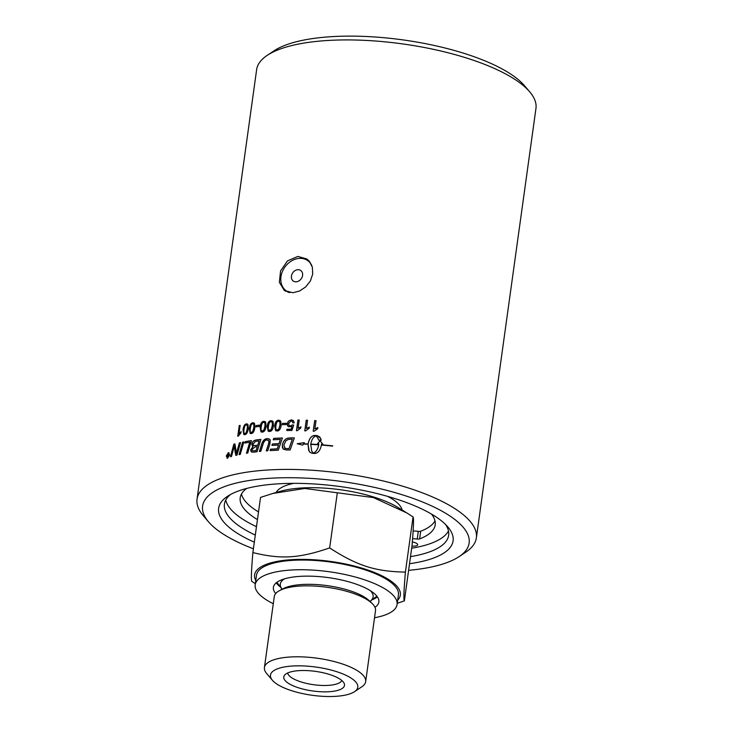<?xml version="1.0" encoding="UTF-8"?>
<svg xmlns="http://www.w3.org/2000/svg" width="733" height="733" viewBox="0 0 733 733"><rect width="100%" height="100%" fill="white"/><g stroke="black" fill="none" stroke-linecap="round" stroke-linejoin="round"><path stroke-width="1.1" d="M297.845 269.698A6.469 5.195 125.3 0 1 301.428 278.494A6.469 5.195 125.3 0 1 291.743 279.081A6.469 5.195 125.3 0 1 297.845 269.698M289.81 292.614A18.554 14.907 125.3 0 1 286.273 290.891A18.554 14.907 125.3 0 1 282.306 271.769A18.554 14.907 125.3 0 1 299.412 258.364A18.554 14.907 125.3 0 1 307.732 260.627A18.554 14.907 125.3 0 1 311.855 265.648M307.732 260.627L309.207 261.672A18.554 14.907 125.3 0 1 310.169 262.432M288.335 292.33A18.554 14.907 125.3 0 1 287.748 291.936L286.273 290.891M412.578 538.691A19.25 6.221 7.9 0 1 417.233 539.039A2.95 0.953 -172.1 0 0 419.624 538.902A98.424 31.794 -172.1 0 0 435.191 524.846A98.424 31.794 -172.1 0 0 431.48 514.071M246.719 488.435A98.424 31.794 -172.1 0 0 240.204 497.789A98.424 31.794 -172.1 0 0 257.457 519.605M413.119 530.985A19.25 6.221 7.9 0 1 418.296 531.361A2.95 0.953 -172.1 0 0 420.696 531.214A98.424 31.794 -172.1 0 0 434.999 520.897M241.469 494.042A98.424 31.794 -172.1 0 0 258.52 511.927M412.331 541.971A6.395 2.062 7.9 0 1 417.691 544.784A6.395 2.062 7.9 0 1 411.973 546.058M411.671 548.22A113.184 36.558 -172.1 0 0 448.468 530.967M225.764 500.071A113.184 36.558 -172.1 0 0 256.468 526.679M372.098 599.796A53.234 17.198 -172.1 0 0 377.367 596.845M276.249 582.817A53.234 17.198 -172.1 0 0 280.51 587.087M275.7 593.538A53.234 17.198 7.9 0 1 273.4 587.353A53.234 17.198 7.9 0 1 328.494 577.641A53.234 17.198 7.9 0 1 378.869 601.985A53.234 17.198 7.9 0 1 374.966 607.318M255.185 584.824L256.523 575.148A71.632 23.135 7.9 0 1 330.656 562.074A71.632 23.135 7.9 0 1 398.422 594.839L397.084 604.514A71.632 23.135 -172.1 0 0 329.309 571.758A71.632 23.135 -172.1 0 0 255.185 584.824A71.632 23.135 -172.1 0 0 264.21 598.421A71.632 23.135 -172.1 0 0 273.281 603.708M374.526 617.754A71.632 23.135 -172.1 0 0 397.084 604.514M397.68 600.199A73.566 23.758 -172.1 0 0 372.593 571.758A73.566 23.758 -172.1 0 0 291.752 559.664A73.566 23.758 -172.1 0 0 255.78 580.509M272.429 680.297L266.693 673.563A51.108 16.511 7.9 0 1 264.421 667.561A51.108 16.511 7.9 0 1 290.231 656.997A51.108 16.511 7.9 0 1 341.615 663.704A51.108 16.511 7.9 0 1 365.666 681.608A51.108 16.511 7.9 0 1 361.855 686.775L354.497 691.686A44.081 14.239 -172.1 0 0 343.145 674.039A44.081 14.239 -172.1 0 0 292.724 666.004A44.081 14.239 -172.1 0 0 272.429 680.297A44.081 14.239 -172.1 0 0 335.531 696.35A44.081 14.239 -172.1 0 0 354.497 691.686M255.341 583.67L251.84 581.388C250.979 580.463 251.327 570.86 252.876 552.581C281.032 559.481 299.091 558.39 329.658 547.927C357.42 565.849 375.232 571.529 405.404 572.088C403.856 590.367 403.507 599.97 404.369 600.895L397.249 603.296M404.369 600.895L412.019 545.728C413.568 527.448 413.916 517.846 413.055 516.921L406.952 512.999L373.436 497.588L304.781 488.462L272.685 493.492L260.536 497.414L252.876 552.581M272.685 493.492L280.583 491.238A73.566 23.758 7.9 0 1 301.703 487.986A73.566 23.758 7.9 0 1 398.129 507.548L406.952 512.999M405.404 572.088L413.055 516.921M329.658 547.927L337.317 492.759M287.629 682.78A30.649 9.905 7.9 0 1 284.633 675.111A30.649 9.905 7.9 0 1 310.059 670.777A30.649 9.905 7.9 0 1 340.625 679.573A30.649 9.905 7.9 0 1 344.162 683.376A30.649 9.905 7.9 0 1 324.059 691.842A30.649 9.905 7.9 0 1 287.629 682.78M287.693 672.967A27.423 8.86 -172.1 0 0 291.148 677.374A27.423 8.86 -172.1 0 0 319.954 685.346A27.423 8.86 -172.1 0 0 341.807 680.481M365.666 681.608L375.507 610.671A51.108 16.511 -172.1 0 0 372.052 603.406A51.108 16.511 -172.1 0 0 300.072 586.052A51.108 16.511 -172.1 0 0 279.566 590.578A51.108 16.511 -172.1 0 0 274.27 596.616L264.421 667.561M281.609 588.544L277.651 583.303A52.107 16.832 7.9 0 1 276.955 582.277M376.835 596.131A52.107 16.832 7.9 0 1 375.882 596.937L370.641 600.895M387.629 496.378A64.018 20.68 7.9 0 1 402.078 509.985M276.121 492.512A64.018 20.68 7.9 0 1 293.731 483.349M409.527 563.714A118.352 38.226 -172.1 0 0 447.845 526.926A118.352 38.226 -172.1 0 0 278.393 483.817A118.352 38.226 -172.1 0 0 227.468 496.351A118.352 38.226 -172.1 0 0 254.324 542.173M255.304 535.09A113.184 36.558 7.9 0 1 224.417 504.167A113.184 36.558 7.9 0 1 230.4 494.573M445.508 524.425A113.184 36.558 7.9 0 1 448.651 535.282A113.184 36.558 7.9 0 1 410.507 556.631M253.407 548.788A134.551 43.458 7.9 0 1 208.557 521.869A134.551 43.458 7.9 0 1 270.523 478.246A134.551 43.458 7.9 0 1 424.434 502.765A134.551 43.458 7.9 0 1 459.087 556.64A134.551 43.458 7.9 0 1 408.611 570.329M197.04 499.136L256.632 69.644A141.002 45.547 7.9 0 1 267.16 55.406A141.002 45.547 7.9 0 1 327.825 40.48A141.002 45.547 7.9 0 1 529.712 91.836A141.002 45.547 7.9 0 1 535.96 108.402L476.368 537.894A141.002 45.547 -172.1 0 0 409.994 488.49A141.002 45.547 -172.1 0 0 268.232 469.972A141.002 45.547 -172.1 0 0 197.04 499.136A141.002 45.547 -172.1 0 0 203.288 515.693L208.557 521.869M529.712 91.836L524.443 85.66A134.551 43.458 -172.1 0 0 331.802 36.65A134.551 43.458 -172.1 0 0 273.913 50.898L267.16 55.406M263.779 430.179L264.86 426.551C265.209 423.372 264.787 421.988 263.614 422.4C262.533 422.226 261.727 423.738 261.195 426.927C260.838 430.106 261.25 431.48 262.423 431.068L263.862 430.234L264.952 426.606C265.291 423.427 264.879 422.043 263.706 422.455M264.338 422.565L263.614 422.4M261.791 430.958L263.862 430.234M459.087 556.64L465.84 552.123A141.002 45.547 -172.1 0 0 476.368 537.894M308.153 260.087A19.36 15.558 -54.7 0 0 303.489 258.712M283.066 287.528A19.36 15.558 -54.7 0 0 285.852 291.413M297.864 256.431L306.724 258.923L309.28 261.26L312.322 267.087L312.725 274.032L310.389 280.986L305.716 286.924L299.522 291.028L292.824 292.733L284.34 290.506L279.355 282.278L280.583 270.898L287.519 260.866L297.864 256.431M271.118 429.556L272.227 425.946C272.566 422.758 272.126 421.365 270.908 421.75C269.781 421.548 268.947 423.042 268.406 426.23C268.058 429.41 268.498 430.802 269.717 430.408L271.201 429.611L272.3 426.001C272.649 422.813 272.209 421.42 270.99 421.805M271.705 421.961L270.908 421.75M269.002 430.262L271.201 429.611M278.732 429.126L279.859 425.525C280.198 422.336 279.74 420.925 278.476 421.283C277.303 421.044 276.451 422.529 275.91 425.717C275.562 428.897 276.02 430.308 277.285 429.941L278.806 429.181L279.933 425.58C280.272 422.391 279.814 420.98 278.549 421.338M279.355 421.557L278.476 421.283M276.488 429.73L277.358 430.005L278.806 429.181M310.737 444.363L311.754 451.253L313.513 453.076C316.152 451.885 317.865 449.155 318.663 444.858A141.002 45.547 -172.1 0 0 310.737 444.363M228.284 456.32L228.412 455.431A141.002 45.547 -172.1 0 0 228.036 455.541L227.936 456.43A141.002 45.547 7.9 0 1 228.284 456.32L228.412 455.431M227.523 456.137L228.064 456.476A140.837 45.492 7.9 0 1 228.412 456.366M289.04 448.614A3366.706 1458.212 -77.7 0 1 292.265 439.259A141.002 45.547 -172.1 0 0 290.369 439.259L288.069 439.516L285.788 440.964L283.863 445.178L285.174 448.449L286.933 448.623A141.002 45.547 7.9 0 1 289.04 448.614L289.095 448.669A3370.242 1459.559 -77.8 0 1 292.32 439.314L292.265 439.259M284.56 448.11L286.997 448.678A140.837 45.492 7.9 0 1 289.095 448.669M226.534 455.889L227.651 457.704L229.429 454.982L228.284 453.159L226.534 455.889M227.193 457.722L227.78 457.749L229.557 455.028L228.412 453.205M228.879 453.186L228.284 453.159M228.641 453.782A141.002 45.547 7.9 0 1 228.943 453.69L228.531 456.622A141.002 45.547 -172.1 0 0 227.89 456.824L227.203 456.274L227.844 455.285L227.377 454.176A141.002 45.547 7.9 0 1 227.743 454.066L228.284 455.083A141.002 45.547 7.9 0 1 228.467 455.028L228.925 453.782M227.89 456.824L227.203 456.274L227.844 455.285M256.11 450.502L257.32 446.626A141.002 45.547 -172.1 0 0 255.139 446.892L251.987 449.476L252.445 450.749L253.838 450.795A141.002 45.547 7.9 0 1 256.11 450.502L257.32 446.626M257.75 445.224L259.079 440.964A141.002 45.547 -172.1 0 0 256.642 441.248L255.35 441.486L253.068 444.116L253.49 445.453L255.029 445.554A141.002 45.547 7.9 0 1 257.75 445.224L259.079 440.964M252.683 431.554L253.728 427.898C254.076 424.719 253.71 423.362 252.61 423.83C251.621 423.701 250.86 425.232 250.329 428.429C249.971 431.6 250.338 432.956 251.428 432.488L252.784 431.609L253.829 427.953C254.177 424.774 253.81 423.417 252.72 423.876M253.242 423.931L252.61 423.83M250.897 432.443L252.784 431.609M246.187 432.644L247.204 428.979C247.552 425.809 247.213 424.462 246.178 424.948C245.243 424.847 244.51 426.404 243.997 429.602C243.631 432.772 243.961 434.11 244.996 433.615L246.297 432.699L247.305 429.034C247.662 425.855 247.323 424.517 246.297 425.003M246.755 425.03L246.178 424.948M244.529 433.588L246.297 432.699M255.991 425.571A141.002 45.547 7.9 0 1 259.335 425.14L259.161 426.45A141.002 45.547 -172.1 0 0 255.808 426.881L256.092 425.626A140.837 45.492 7.9 0 1 259.326 425.204M265.712 422.217L266.042 426.432C265.529 430.042 264.274 431.939 262.267 432.14L260.985 431.911L260.05 427.064C260.536 423.463 261.773 421.557 263.761 421.338L265.712 422.217L265.099 421.585M273.088 421.612L273.446 425.864C272.942 429.465 271.641 431.343 269.552 431.49L268.15 431.187L267.215 426.331C267.701 422.739 268.984 420.852 271.054 420.678L272.52 421.017M280.73 421.2L281.133 425.47C280.62 429.08 279.282 430.931 277.12 431.022L275.581 430.619L274.664 425.791C275.159 422.19 276.478 420.33 278.622 420.22L280.235 420.65M291.285 419.862L293.466 420.623L294.226 422.804L292.861 422.914L292.33 421.365L291.138 420.925L288.591 423.546L289.123 425.47L290.46 425.919L292.504 424.874L293.686 425.039A4112.295 1763.772 101 0 0 291.917 430.473A141.002 45.547 -172.1 0 0 286.768 430.528L286.942 429.281A141.002 45.547 7.9 0 1 291.065 429.236L292.027 426.395L288.573 426.762L287.437 425.543L287.235 423.683L288.39 421.182L291.285 419.862L293.493 420.65M304.763 430.857L306.229 420.229A141.002 45.547 7.9 0 1 307.558 420.275L306.412 428.548L309.289 427.092L309.115 428.356L305.615 430.885A141.002 45.547 -172.1 0 0 304.763 430.857M239.379 442.851A141.002 45.547 7.9 0 1 240.534 442.595A3373.871 2585.392 93.8 0 0 237.016 455.101A141.002 45.547 -172.1 0 0 235.788 455.395A872.554 472.867 -128.6 0 1 235.009 451.198L234.313 445.856L233.488 449.118A3406.59 2736.72 92.2 0 0 231.509 456.485A141.002 45.547 -172.1 0 0 230.455 456.778A3421.589 2763.831 -88.1 0 1 233.818 444.216A141.002 45.547 7.9 0 1 234.926 443.923A942.134 524.251 51.8 0 0 235.999 450.401L236.447 453.663L237.254 450.474A3415.798 2633.605 -86.5 0 1 239.379 442.851L239.499 442.897A140.837 45.492 7.9 0 1 240.506 442.677M245.225 441.651A141.002 45.547 7.9 0 1 251.437 440.615A3373.871 2354.249 96.1 0 0 247.727 453.031A141.002 45.547 -172.1 0 0 246.444 453.241A3370.746 2382.296 -84.1 0 1 249.715 442.228A141.002 45.547 -172.1 0 0 244.813 443.071L245.335 441.706A140.837 45.492 7.9 0 1 251.41 440.689M269.909 444.061A3396.914 1942.542 99.3 0 0 267.737 450.749A141.002 45.547 -172.1 0 0 266.271 450.859A3386.423 1967.18 -80.9 0 1 268.699 443.328L268.91 440.835L266.931 439.965C265.227 439.882 263.898 441.422 262.945 444.565A3364.598 2075.279 98.3 0 0 260.801 451.345A141.002 45.547 -172.1 0 0 259.381 451.491A3366.147 2105.991 -81.9 0 1 261.663 444.253C262.643 440.79 264.43 438.911 267.041 438.636L269.066 438.893L270.239 439.91L269.909 444.061M321.265 440.221A141.002 45.547 -172.1 0 0 318.543 440.02L317.884 438.077L315.905 435.833C313.275 437.033 311.562 439.782 310.774 444.088A141.002 45.547 7.9 0 1 318.699 444.592L318.782 443.841A141.002 45.547 -172.1 0 0 317.499 443.749L320.019 440.707L322.795 444.152A141.002 45.547 -172.1 0 0 321.503 444.051L321.43 444.794A141.002 45.547 7.9 0 1 332.736 445.847L332.571 446.104A141.002 45.547 -172.1 0 0 321.393 445.068C320.294 450.374 318.104 453.177 314.824 453.461A141.002 45.547 -172.1 0 0 312.13 453.287A141.002 45.547 -172.1 0 0 312.121 453.287L310.059 452.389L308.666 450.309L308.052 444.225A141.002 45.547 -172.1 0 0 303.435 444.042L302.747 445.151L297.195 443.74L304.277 442.668L303.599 443.777A141.002 45.547 7.9 0 1 308.089 443.96C309.17 438.618 311.342 435.787 314.594 435.457A141.002 45.547 7.9 0 1 317.307 435.622L319.927 437.152L321.265 440.221M227.587 458.162L226.259 455.981L228.339 452.71L229.722 454.9L227.587 458.162L226.955 458.152M227.716 458.207L226.387 456.027L228.339 452.71L228.989 452.71M290.03 437.885A141.002 45.547 7.9 0 1 294.345 437.894A3373.871 1426.006 102.4 0 0 290.158 449.98A141.002 45.547 -172.1 0 0 286.566 449.998L283.35 449.182L282.287 445.142C283.268 441.101 285.183 438.746 288.042 438.096L290.085 437.94A140.837 45.492 7.9 0 1 294.327 437.949M273.666 438.38A141.002 45.547 7.9 0 1 282.407 438.013A3373.871 1686.578 100.9 0 0 278.32 450.19A141.002 45.547 -172.1 0 0 270.101 450.593L270.55 449.201A141.002 45.547 7.9 0 1 277.248 448.862L278.522 445.059A141.002 45.547 -172.1 0 0 271.934 445.38L272.383 443.987A141.002 45.547 7.9 0 1 278.989 443.676L280.4 439.443A141.002 45.547 -172.1 0 0 273.207 439.773L273.739 438.435A140.837 45.492 7.9 0 1 282.388 438.068M251.593 452.023L250.833 449.805L253.077 446.626L251.712 444.326C252.225 441.953 253.591 440.515 255.799 440.011A141.002 45.547 7.9 0 1 260.902 439.406A3373.871 2151.676 97.8 0 0 257.054 451.748A141.002 45.547 -172.1 0 0 253.783 452.151L251.685 452.069L250.759 450.914L250.732 449.75L252.977 446.571L252.528 446.397M242.623 442.155A141.002 45.547 7.9 0 1 243.842 441.917A3373.871 2515.409 94.6 0 0 240.268 454.396A141.002 45.547 -172.1 0 0 239.068 454.643A3373.871 2541.174 -85.7 0 1 242.623 442.155L242.742 442.21A140.837 45.492 7.9 0 1 243.823 441.99M313.202 431.224L314.677 420.595A141.002 45.547 7.9 0 1 316.024 420.678L314.878 428.952L317.792 427.55L317.618 428.814L314.072 431.279A141.002 45.547 -172.1 0 0 313.202 431.224M296.453 430.674L297.928 420.046A141.002 45.547 7.9 0 1 299.229 420.064L298.084 428.338L300.915 426.826L300.741 428.081L297.296 430.683A141.002 45.547 -172.1 0 0 296.453 430.674M282.434 423.399A141.002 45.547 7.9 0 1 286.273 423.289L286.09 424.59A141.002 45.547 -172.1 0 0 282.251 424.7L282.498 423.454A140.837 45.492 7.9 0 1 286.264 423.344M254.562 423.555L254.818 427.742C254.314 431.343 253.123 433.285 251.263 433.56L250.164 433.441L249.275 428.613C249.761 425.012 250.924 423.06 252.766 422.758L254.562 423.555M248.02 424.627L248.24 428.787C247.727 432.397 246.59 434.357 244.831 434.687L243.842 434.614L242.999 429.804C243.484 426.212 244.593 424.242 246.334 423.885L248.02 424.627M237.758 436.236L239.233 425.607A141.002 45.547 7.9 0 1 240.149 425.387L239.004 433.661L241.093 431.673L240.919 432.928L238.353 436.089A141.002 45.547 -172.1 0 0 237.758 436.236M237.886 436.199L239.352 425.653L240.14 425.47M241.203 431.719L239.004 433.661M243.897 434.642L243.109 429.859C243.603 426.267 244.712 424.288 246.444 423.94L247.424 424.004M244.584 433.615L245.106 433.67M250.219 433.469L249.385 428.658C249.871 425.067 251.034 423.115 252.867 422.813L253.957 422.932M250.952 432.47L251.529 432.543M282.333 424.7L282.498 423.454M296.517 430.674L297.983 420.101A140.837 45.492 7.9 0 1 299.22 420.119M300.961 426.881L298.084 428.338M313.248 431.224L314.714 420.66L316.015 420.733M317.82 427.614L314.878 428.952M239.205 454.616A3377.417 2543.702 -85.7 0 1 242.742 442.21M253.077 446.626L251.813 444.372C252.326 441.999 253.691 440.56 255.89 440.057A140.837 45.492 7.9 0 1 260.884 439.47M252.491 450.777L253.93 450.85A140.837 45.492 7.9 0 1 256.202 450.557M253.536 445.481L255.13 445.609A140.837 45.492 7.9 0 1 257.851 445.279M270.193 450.584L270.55 449.201M270.633 449.256A140.837 45.492 7.9 0 1 277.321 448.917L277.248 448.862M277.321 448.917L278.522 445.059M272.035 445.371L272.383 443.987M272.465 444.042A140.837 45.492 7.9 0 1 279.053 443.731L278.989 443.676M279.053 443.731L280.4 439.443M273.308 439.763L273.739 438.435M283.378 449.21L282.416 447.515L282.352 445.197C283.332 441.156 285.247 438.801 288.106 438.151L288.042 438.096M288.106 438.151L290.085 437.94M284.587 448.138L285.238 448.504M228.018 456.87L227.331 456.329M227.835 455.23L227.377 454.176M228.595 455.074L228.76 453.828M228.467 452.756L229.044 452.737M227.257 457.749L227.78 457.749M317.884 438.077L318.562 440.02M320.77 438.636L317.334 435.677A140.837 45.492 -172.1 0 0 314.622 435.512C311.378 435.842 309.207 438.673 308.126 444.015A140.837 45.492 -172.1 0 0 303.636 443.832L303.599 443.777M304.314 442.723L297.241 443.804M308.052 444.225L309.189 451.336M332.709 445.893A140.837 45.492 -172.1 0 0 321.448 444.849L321.43 444.794M322.813 444.207L320.046 440.762L317.517 443.804M318.782 443.841L318.727 444.647A140.837 45.492 -172.1 0 0 310.81 444.143L310.774 444.088M311.772 451.281L313.541 453.131C316.18 451.94 317.893 449.21 318.69 444.913L318.663 444.858M266.372 450.85A3389.988 1969.085 -80.9 0 1 268.782 443.383L268.699 443.328M268.782 443.383L269.139 441.99L268.434 440.304M259.5 451.473A3369.683 2108.044 -81.9 0 1 261.754 444.308C262.735 440.845 264.521 438.966 267.124 438.691L269.57 439.177M246.572 453.223A3374.283 2384.651 -84.2 0 1 249.816 442.274L249.715 442.228M244.95 443.044L245.335 441.706M235.889 455.367A873.223 473.454 -128.6 0 1 235.137 451.244L234.496 447.955M234.615 448.01L234.313 445.856M230.602 456.741A3425.19 2766.608 -88.1 0 1 233.937 444.262L233.818 444.216M233.937 444.262A140.837 45.492 7.9 0 1 234.936 444.006M239.499 442.897A3419.381 2636.235 -86.5 0 0 237.364 450.529L236.447 453.663M304.809 430.857L306.275 420.284L307.548 420.33M309.326 427.147L306.412 428.548M292.916 422.914L292.357 421.393M289.123 425.47L290.525 425.974L292.504 424.874M292.559 424.929L293.667 425.085M286.841 430.528L286.942 429.281M287.006 429.336A140.837 45.492 7.9 0 1 291.12 429.291L291.065 429.236M291.12 429.291L292.027 426.395M288.115 426.441L287.299 423.738L288.454 421.237L291.34 419.917M275.617 430.647L274.747 425.846C275.241 422.245 276.552 420.385 278.696 420.275L280.803 421.264M276.524 429.767L277.358 430.005M268.186 431.215L267.298 426.386C267.792 422.794 269.066 420.907 271.137 420.733L273.171 421.667M269.048 430.289L269.799 430.463M261.03 431.939L260.142 427.119C260.636 423.518 261.873 421.612 263.853 421.393L265.144 421.612M261.837 430.986L262.515 431.123M255.918 426.863L256.092 425.626M419.624 538.902L420.696 531.214M418.296 531.361L417.233 539.039M372.052 603.406L369.212 600.684A47.618 15.384 -172.1 0 0 302.143 584.503A47.618 15.384 -172.1 0 0 283.048 588.727L279.566 590.578M284.633 578.804A46.839 15.127 -172.1 0 0 281.609 588.507M370.66 600.868A46.839 15.127 -172.1 0 0 370.385 590.706M281.371 589.909L281.573 588.397M370.715 600.767L370.504 602.279"/></g></svg>
